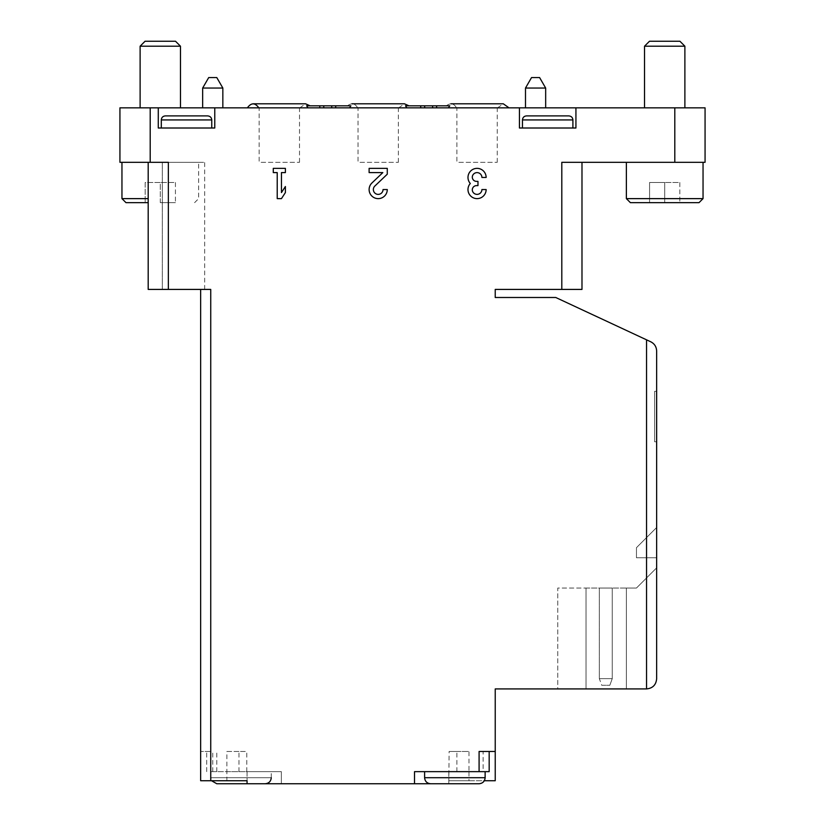<?xml version="1.0" encoding="UTF-8"?>
<svg xmlns="http://www.w3.org/2000/svg" width="825" height="825" viewBox="0 0 825 825"><rect width="100%" height="100%" fill="white"/><g stroke="black" fill="none" stroke-linecap="round" stroke-linejoin="round"><path stroke-width="0.62" stroke-dasharray="4.12 3.09" d="M656.638 678.831L656.638 567.858L636.457 588.039L557.772 588.039L557.772 688.916L626.371 688.916L586.018 688.916L586.018 588.039L557.772 588.039L557.772 688.916L586.018 688.916L586.018 588.039L626.371 588.039L626.371 688.916L646.553 688.916A10.086 10.086 0 0 0 656.638 678.831L656.638 567.858L636.457 588.039L626.371 588.039L626.371 688.916L646.553 688.916A10.086 10.086 0 0 0 656.638 678.831C656.03 684.946 652.668 688.308 646.553 688.916L495.227 688.916L495.227 780.728L448.821 780.728L468.992 780.728L468.992 771.643L483.12 771.643L483.12 751.472L495.227 751.472M599.332 588.039L612.253 588.039L599.332 588.039L612.253 588.039L599.332 588.039L599.332 678.635L599.332 588.039L599.332 678.635L612.253 678.635L612.253 588.039L612.253 678.635L599.332 678.635L599.332 588.039M656.638 391.318L656.638 441.757L656.638 391.318L654.617 391.318L656.638 391.318M656.638 527.505L656.638 557.772L656.638 527.505L636.457 547.687L636.457 557.772L656.638 557.772L636.457 557.772L636.457 547.687L656.638 527.505M684.884 107.838L644.531 107.838L684.884 107.838M180.469 107.838L140.116 107.838L180.469 107.838M148.191 162.308L148.191 289.42L148.191 162.308L148.191 289.42L168.362 289.42L168.362 162.308L148.191 162.308L204.682 162.308L119.934 162.308L119.934 107.838L705.066 107.838L705.066 162.308L674.798 162.308L674.798 107.838M545.665 107.838L525.494 107.838L545.665 107.838M222.843 107.838L202.661 107.838L222.843 107.838M307.983 107.838L247.397 107.838L331.733 107.838L307.983 107.838L306.642 105.817L323.782 105.817L323.782 107.838M331.733 107.838L432.609 107.838L331.733 107.838L331.733 105.817L323.782 105.817M432.609 107.838L509.004 107.838L432.609 107.838L432.609 105.817L424.669 105.817L424.669 107.838M158.276 107.838L158.276 128.009L214.768 128.009L158.276 128.009L158.276 107.838L158.276 128.009L214.768 128.009L214.768 107.838M519.441 107.838L519.441 128.009L575.933 128.009L519.441 128.009L519.441 107.838L519.441 128.009L575.933 128.009L575.933 107.838M650.812 341.818L555.751 297.495L495.227 297.495L495.227 289.42L581.986 289.42L581.986 162.308L561.804 162.308L674.798 162.308M246.778 771.643L246.778 751.472L226.875 751.472L226.875 771.643L247.057 771.643L247.057 780.728L247.057 771.643L281.356 771.643L281.356 783.75L247.057 783.75L247.057 780.728L226.875 780.728L226.875 771.643L281.356 771.643L281.356 783.75L448.821 783.75L449.099 751.472L468.992 751.472L468.992 771.643L449.099 771.643M210.736 751.472L200.65 751.472L210.736 751.472L210.736 289.42L200.65 289.42L200.65 780.728L226.875 780.728M168.362 289.42L200.65 289.42M212.747 771.643L212.747 751.472M468.992 780.728L484.327 780.728M483.12 751.472L479.088 751.472M448.821 783.75L448.821 771.643L414.521 771.643L414.521 783.75M121.956 162.308L198.629 162.308L121.956 162.308M626.371 162.308L703.044 162.308L626.371 162.308M561.804 289.42L561.804 162.308L581.986 162.308M456.885 771.643L456.885 751.472L449.099 751.472M456.885 751.472L468.992 751.472M483.12 771.643L489.173 771.643L489.173 751.472M424.607 771.643L485.131 771.643L424.607 771.643M238.982 771.643L238.982 751.472L246.778 751.472M238.982 751.472L226.875 751.472M210.736 771.643L271.26 771.643L210.736 771.643L210.736 777.697L271.26 777.697L210.736 777.697L211.54 780.728M206.693 771.643L206.693 751.472L206.693 771.643M247.057 783.75L265.207 783.75L247.057 783.75M679.934 41.25L649.481 41.25M684.884 46.2L644.531 46.2M699.012 202.661L630.403 202.661M664.713 202.661L649.574 202.661L679.841 202.661L664.713 202.661L664.713 182.49L649.574 182.49L649.574 202.661L649.574 182.49L664.713 182.49L664.713 202.661M703.044 198.629L626.371 198.629M679.841 182.49L679.841 202.661L679.841 182.49L664.713 182.49L679.841 182.49M175.519 41.25L145.066 41.25M180.469 46.2L140.116 46.2M148.191 202.661L125.988 202.661M160.287 202.661L175.426 202.661L160.287 202.661L160.287 182.49L145.159 182.49L145.159 202.661L145.159 182.49L160.287 182.49L160.287 202.661M148.191 198.629L121.956 198.629M175.426 182.49L175.426 202.661L175.426 182.49L160.287 182.49L175.426 182.49M572.901 128.009L522.462 128.009L572.901 128.009L522.462 128.009L572.901 128.009L572.901 119.934L522.462 119.934C522.699 117.49 524.05 116.139 526.494 115.902L568.868 115.902C571.343 116.17 572.684 117.511 572.901 119.934L522.462 119.934L572.901 119.934M211.747 128.009L161.298 128.009L211.747 128.009L161.298 128.009L211.747 128.009L211.747 119.934L161.298 119.934C161.535 117.49 162.886 116.139 165.34 115.902L207.704 115.902C210.179 116.17 211.53 117.511 211.747 119.934L161.298 119.934L211.747 119.934M522.462 128.009L522.462 119.934M161.298 128.009L161.298 119.934M545.665 88.048L525.494 88.048M539.612 77.571L531.537 77.571M222.843 88.048L202.661 88.048M216.789 77.571L208.715 77.571M347.459 105.817L350.893 105.817L347.459 105.817C351.625 102.661 355.028 103.331 357.679 107.838L398.722 107.838L357.679 107.838M406.838 107.838L405.508 105.817L424.669 105.817M331.733 105.817L350.893 105.817L349.552 107.838M358.019 107.838L398.372 107.838L358.019 107.838L358.019 162.308L398.372 162.308L358.019 162.308M258.813 107.838L299.857 107.838L258.813 107.838M259.153 107.838L299.506 107.838L259.153 107.838L259.153 162.308L299.506 162.308L259.153 162.308M432.609 105.817L449.759 105.817L446.325 105.817L449.759 105.817L448.418 107.838M446.325 105.817C450.491 102.661 453.894 103.331 456.545 107.838L497.588 107.838L456.545 107.838M456.885 107.838L497.238 107.838L456.885 107.838L456.885 162.308L497.238 162.308L456.885 162.308M481.903 177.447L486.142 177.447A9.075 9.075 0 0 0 473.828 168.96A9.075 9.075 0 0 0 470.302 183.49A9.075 9.075 0 0 0 473.828 198.031A9.075 9.075 0 0 0 486.142 189.544L481.903 189.544A4.847 4.847 0 0 1 472.869 191.967A4.238 4.238 0 0 1 476.541 185.615L477.974 185.615L477.974 181.376L476.541 181.376A4.238 4.238 0 0 1 472.869 175.024A4.847 4.847 0 0 1 481.903 177.447M281.449 172.6L285.388 172.6L285.388 168.362L273.281 168.362L273.281 172.6L277.221 172.6L277.221 198.629L281.449 198.629L285.388 192.576L285.388 186.522L281.449 192.576L281.449 172.6M371.941 182.975A9.075 9.075 0 0 0 374.622 197.897A9.075 9.075 0 0 0 387.276 189.544L383.037 189.544A4.847 4.847 0 0 1 376.293 193.999A4.847 4.847 0 0 1 374.859 186.037L387.276 174.209L387.276 168.362L369.115 168.362L369.115 172.6L382.831 172.6L371.941 182.975M654.617 441.757L656.638 441.757L654.617 441.757L654.617 391.318L654.617 441.757M626.371 688.916L626.371 588.039L626.371 688.916M586.018 688.916L586.018 588.039L586.018 688.916M601.755 685.286L609.83 685.286L601.755 685.286L609.83 685.286L601.755 685.286L599.332 678.635L612.253 678.635L612.253 588.039L612.253 678.635L599.332 678.635L601.755 685.286M612.253 678.635L609.83 685.286L612.253 678.635M646.553 339.828L646.553 688.916M216.789 771.643L216.789 751.472M150.202 162.308L150.202 107.838M162.308 289.42L162.308 162.308L162.308 289.42M485.131 777.697L424.607 777.697M420.698 105.817L420.698 107.838M436.59 105.817L436.59 107.838M319.811 105.817L319.811 107.838M335.703 105.817L335.703 107.838M204.682 289.42L204.682 162.308M271.26 777.697L271.26 771.643M194.597 202.661L198.629 198.629L198.629 162.308M398.722 107.838L404.425 103.795M299.857 107.838L305.559 103.795L253.1 103.795M497.588 107.838L503.291 103.795M398.372 162.308L398.372 107.838M299.506 162.308L299.506 107.838M497.238 162.308L497.238 107.838"/><path stroke-width="1.24" d="M484.327 780.728L495.227 780.728L495.227 688.916L646.553 688.916C652.668 688.308 656.03 684.946 656.638 678.831L656.638 350.965L656.638 678.831M150.202 107.838L119.934 107.838L119.934 162.308L150.202 162.308L150.202 107.838L705.066 107.838L705.066 162.308L561.804 162.308L561.804 289.42L495.227 289.42L495.227 297.495L555.751 297.495L646.553 339.828L646.553 688.916M387.276 189.544L383.037 189.544A4.847 4.847 0 0 1 376.293 193.999A4.847 4.847 0 0 1 374.859 186.037L387.276 174.209L387.276 168.362L369.115 168.362L369.115 172.6L382.831 172.6L371.941 182.975A9.075 9.075 0 0 0 374.622 197.897A9.075 9.075 0 0 0 387.276 189.544M285.388 172.6L285.388 168.362L273.281 168.362L273.281 172.6L277.221 172.6L277.221 198.629L281.449 198.629L285.388 192.576L285.388 186.522L281.449 192.576L281.449 172.6L285.388 172.6M486.142 177.447A9.075 9.075 0 0 0 473.828 168.96A9.075 9.075 0 0 0 470.302 183.49A9.075 9.075 0 0 0 473.828 198.031A9.075 9.075 0 0 0 486.142 189.544L481.903 189.544A4.847 4.847 0 0 1 472.869 191.967A4.238 4.238 0 0 1 476.541 185.615L477.974 185.615L477.974 181.376L476.541 181.376A4.238 4.238 0 0 1 472.869 175.024A4.847 4.847 0 0 1 481.903 177.447L486.142 177.447M214.768 107.838L214.768 128.009L158.276 128.009L158.276 107.838M200.65 289.42L200.65 780.728L210.736 780.728L210.736 289.42L168.362 289.42L168.362 162.308L150.202 162.308M210.736 780.728L247.057 780.728L247.057 783.75L414.521 783.75L414.521 771.643L479.088 771.643L479.088 751.472L495.227 751.472M519.441 107.838L519.441 128.009L575.933 128.009L575.933 107.838M650.812 341.818C654.514 343.747 656.452 346.789 656.638 350.965C656.452 346.789 654.514 343.747 650.812 341.818L646.553 339.828M414.521 783.75L448.821 783.75M168.362 289.42L148.191 289.42L148.191 162.308M581.986 162.308L581.986 289.42L561.804 289.42M479.088 771.643L489.173 771.643L489.173 751.472M430.66 783.75L479.088 783.75L430.66 783.75C426.979 783.389 424.968 781.378 424.607 777.697L424.607 771.643M216.789 783.75L247.057 783.75L216.789 783.75L211.54 780.728M649.481 41.25L679.934 41.25L684.884 46.2L644.531 46.2L649.481 41.25M644.531 107.838L644.531 46.2M703.044 198.629L626.371 198.629L630.403 202.661L699.012 202.661L703.044 198.629L703.044 162.308M626.371 198.629L626.371 162.308M145.066 41.25L175.519 41.25L180.469 46.2L140.116 46.2L145.066 41.25M140.116 107.838L140.116 46.2M148.191 198.629L121.956 198.629L125.988 202.661L148.191 202.661M121.956 198.629L121.956 162.308M522.462 128.009L522.462 119.934C522.699 117.49 524.05 116.139 526.494 115.902L568.868 115.902C571.343 116.17 572.684 117.511 572.901 119.934L522.462 119.934M161.298 128.009L161.298 119.934C161.535 117.49 162.886 116.139 165.34 115.902L207.704 115.902C210.179 116.17 211.53 117.511 211.747 119.934L161.298 119.934M525.494 107.838L525.494 88.048L545.665 88.048L545.665 107.838M525.494 88.048L531.537 77.571L539.612 77.571L545.665 88.048M202.661 107.838L202.661 88.048L222.843 88.048L222.843 107.838M202.661 88.048L208.715 77.571L216.789 77.571L222.843 88.048M349.552 107.838L350.893 105.817L331.733 105.817L331.733 107.838M448.418 107.838L449.759 105.817L405.508 105.817L406.838 107.838M247.397 107.838C251.202 102.558 255.007 102.558 258.813 107.838M331.733 105.817L306.642 105.817L307.983 107.838M674.798 162.308L674.798 107.838M424.607 777.697L485.131 777.697C484.811 781.337 482.79 783.358 479.088 783.75M436.59 105.817L436.59 107.838M432.609 105.817L432.609 107.838M424.669 105.817L424.669 107.838M420.698 105.817L420.698 107.838M335.703 105.817L335.703 107.838M323.782 105.817L323.782 107.838M319.811 105.817L319.811 107.838M485.131 777.697L485.131 771.643M271.26 777.697C270.94 781.337 268.919 783.358 265.207 783.75M684.884 107.838L684.884 46.2M180.469 107.838L180.469 46.2M572.901 128.009L572.901 119.934M211.747 128.009L211.747 119.934M408.942 105.817L404.425 103.795L351.966 103.795L404.425 103.795M310.076 105.817L305.559 103.795L253.1 103.795M509.004 107.838L503.291 103.795L450.832 103.795L503.291 103.795"/></g></svg>
